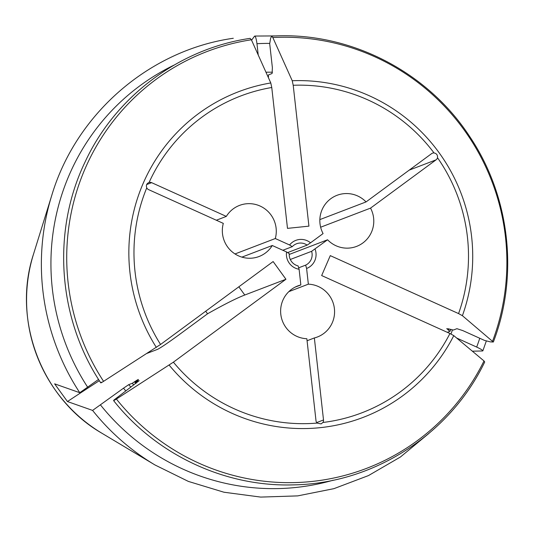<?xml version="1.0" encoding="UTF-8"?>
<svg xmlns="http://www.w3.org/2000/svg" width="533" height="533" viewBox="0 0 533 533"><rect width="100%" height="100%" fill="white"/><g stroke="black" fill="none" stroke-linecap="round" stroke-linejoin="round"><path stroke-width="0.8" d="M409.217 170.127L436.067 159.847L370.542 208.117A27.356 26.923 -110.9 0 1 356.584 246.399A27.356 26.923 -110.9 0 1 327.568 239.777L289.206 254.454M315.023 249.011A15.044 14.804 -110.9 0 1 306.602 268.472L305.642 265.141A11.626 11.44 69.1 0 0 311.625 251.316L327.568 239.777M436.067 159.847A3.831 3.771 69.1 0 0 437.493 157.715A169.601 166.922 -110.9 0 1 458.567 313.584L330.28 255.627L321.659 275.554L449.939 333.511A169.601 166.922 -110.9 0 1 322.918 422.476A3.831 3.771 69.1 0 0 323.511 419.964L314.357 337.949A27.356 26.923 -110.9 0 0 317.382 336.996A27.356 26.923 -110.9 0 0 334.184 307.075A27.356 26.923 -110.9 0 0 308.354 284.169L306.602 268.472M370.542 208.117L320.646 227.218M305.642 265.141L298.68 267.806M311.625 251.316L290.305 259.478M322.918 422.476L321.093 423.915L317.135 423.075A3.831 3.771 69.1 0 1 316.002 420.744L306.848 338.728A27.356 26.923 -110.9 0 1 281.018 315.822A27.356 26.923 -110.9 0 1 297.827 285.901A27.356 26.923 -110.9 0 1 300.845 284.948L294.936 287.207M299.1 269.252A15.044 14.804 -110.9 0 1 286.574 251.962L289.239 253.635A11.626 11.44 69.1 0 0 298.134 265.92L299.1 269.252L300.845 284.948M147.121 353.339L157.521 349.362C160.806 347.723 167.842 342.966 178.628 335.097L207.55 313.79A683.866 31.753 144.1 0 1 244.774 295.016L285.948 279.252L273.129 261.55L160.56 344.465A169.601 166.922 -110.9 0 1 146.762 187.843A3.831 3.771 69.1 0 0 148.62 189.635L223.307 223.38A27.356 26.923 -110.9 0 0 231.209 251.003A27.356 26.923 -110.9 0 0 259.078 256.5A27.356 26.923 -110.9 0 0 272.283 245.506L286.574 251.962M285.948 279.252L173.385 362.174L116.394 399.044C113.722 400.743 112.969 401.029 114.129 399.91L139.166 380.649L135.622 382.008L138.387 379.489M205.691 311.225L207.55 313.79M289.592 244.987A15.044 14.804 -110.9 0 1 310.532 242.815L307.135 245.12A11.626 11.44 69.1 0 0 292.257 246.666L289.592 244.987L275.301 238.531A27.356 26.923 -110.9 0 0 267.399 210.901A27.356 26.923 -110.9 0 0 239.524 205.405A27.356 26.923 -110.9 0 0 226.325 216.405L216.331 220.229M275.301 238.531L235.006 253.948M226.325 216.405L151.638 182.666A3.831 3.771 69.1 0 0 149.087 182.466A169.601 166.922 -110.9 0 1 271.763 87.499L287.487 228.371L308.927 226.145L293.21 85.273A169.601 166.922 -110.9 0 1 434.035 152.938A3.831 3.771 69.1 0 0 431.583 153.651L366.051 201.92A27.356 26.923 -110.9 0 0 337.029 195.305A27.356 26.923 -110.9 0 0 323.078 233.581L310.532 242.815M434.035 152.938C436.607 153.491 437.76 155.083 437.493 157.715M458.567 313.584L462.404 315.696L493.305 342.019L490.36 341.886L484.55 340.427L462.764 330.58L456.908 328.688L453.356 330.047L446.754 328.641L450.045 331.313L447.36 332.345M293.21 85.273L292.231 80.736L272.829 37.543L271.623 36.151L270.564 38.409L269.711 43.793L272.383 67.718L272.083 73.501L268.532 74.86L268.412 77.258M267.679 76.032A188.749 185.764 -110.9 0 1 268.479 76.012M450.798 329.221A188.749 185.764 -110.9 0 1 450.045 331.313M258.225 54.992L256.966 43.706C256.24 38.396 255.42 35.904 254.514 36.217L251.576 40.202M456.621 338.002L476.675 347.063C481.399 349.302 483.331 350.607 482.485 350.974L482.818 350.821M137.048 380.829C139.439 378.763 138.587 379.09 134.489 381.808L132.311 383.274L128.759 384.633L123.509 388.184L92.589 410.417L67.451 401.542L54.626 383.84L79.763 392.708A231.202 227.544 -110.9 0 1 51.788 195.311L33.486 254.241A153.544 151.119 -110.9 0 0 102.03 433.316C41.827 398.771 11.739 320.146 33.486 254.241M472.345 351.174L482.485 350.974M146.762 187.843C145.869 185.304 146.642 183.512 149.087 182.466L148.767 182.586M271.763 87.499L270.784 82.955L251.383 39.768L250.137 38.376M160.56 344.465L103.569 381.342C100.904 383.04 100.151 383.327 101.31 382.208M98.545 379.423L79.763 392.708M449.939 333.511L453.783 335.623L484.004 360.948L484.677 361.967M113.596 400.569L114.129 399.91M136.421 382.987A188.749 185.764 -110.9 0 1 135.622 382.008M133.723 384.986A188.749 185.764 -110.9 0 1 132.311 383.274M308.354 284.169L288.826 291.644M314.357 337.949L307.075 340.74M272.283 245.506L241.909 257.126M366.051 201.92L319.847 219.609M67.451 401.542A683.866 31.753 144.1 0 1 99.331 380.669M292.257 246.666L282.83 250.27M307.135 245.12L287.587 252.602M317.135 423.075A169.601 166.922 -110.9 0 1 173.385 362.174M292.231 80.736A174.338 171.586 -110.9 0 1 462.404 315.696M272.829 37.543A223.16 219.629 -110.9 0 1 492.625 341.02M448.926 328.694A186.483 183.532 -110.9 0 1 448.373 330.247M265.96 72.215A194.219 191.147 -110.9 0 1 272.483 72.222M452.477 329.76A194.219 191.147 -110.9 0 1 451.005 334.011M256.966 43.706A223.074 219.549 -110.9 0 1 269.771 43.393M479.767 338.262A223.074 219.549 -110.9 0 1 476.675 347.063M102.03 433.316L154.99 464.969A231.202 227.544 -110.9 0 1 92.589 410.417M156.342 347.416A174.338 171.586 -110.9 0 1 270.784 82.955M103.569 381.342A223.16 219.629 -110.9 0 1 251.383 39.768M87.765 387.364A223.074 219.549 -110.9 0 1 174.158 65.059M453.783 335.623A174.338 171.586 -110.9 0 1 169.168 365.118M484.004 360.948A223.16 219.629 -110.9 0 1 116.394 399.044M135.828 383.434A186.483 183.532 -110.9 0 1 134.489 381.808M130.825 387.118A188.749 185.764 -110.9 0 1 128.759 384.633M125.735 390.869A194.219 191.147 -110.9 0 1 123.509 388.184M333.058 480.24A223.074 219.549 -110.9 0 1 100.59 405.067M238.837 286.807L244.774 295.016M146.648 184.571L151.638 182.666M316.702 422.569L323.511 419.964M271.71 36.124C348.709 31.307 426.793 70.862 469.506 136.248C509.801 195.871 519.009 275.148 493.371 341.959M254.774 36.051L276.807 35.911M486.363 340.88L482.858 350.834M250.05 38.369C178.935 48.796 115.028 96.833 84.814 162.545C51.634 231.775 57.904 318.448 100.717 382.807M233.301 38.276C149.513 50.129 76.239 113.529 51.788 195.311M113.629 400.643C156.382 454.716 224.66 486.842 292.777 484.89C373.02 483.904 449.772 434.761 484.677 362.06M154.99 464.969L188.402 481.426L223.953 492.225L260.697 497.089L297.687 495.89L333.931 488.654L368.483 475.576L400.436 456.994L428.938 433.396"/></g></svg>
